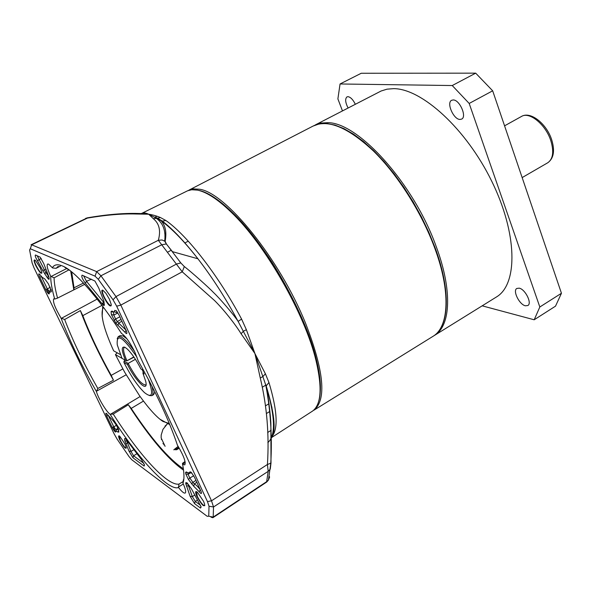 <?xml version="1.0" encoding="UTF-8"?>
<svg xmlns="http://www.w3.org/2000/svg" width="591" height="591" viewBox="0 0 591 591"><rect width="100%" height="100%" fill="white"/><g stroke="black" fill="none" stroke-linecap="round" stroke-linejoin="round"><path stroke-width="0.89" d="M169.329 423.511L163.027 421.472C157.007 417.63 149.235 409.127 139.698 395.963L124.664 372.219L115.437 354.63L117.158 352.79M120.409 354.6L113.649 350.832C103.314 327.946 99.909 313.437 103.432 307.298M115.437 354.63L121.997 358.323L117.269 344.878C116.25 332.615 122.825 336.737 136.994 357.252M495.738 297.421L496.817 296.748C517.982 283.754 517.494 233.504 491.705 181.156C466.114 128.757 421.723 88.495 393.547 88.65L387.009 89.175L381.143 90.992L315.476 124.834M314.272 125.477L320.75 123.076L327.806 122.677C358.39 122.448 413.981 183.919 436.247 246.669C452.492 290.122 450.711 325.478 434.873 335.171L433.602 335.947M525.399 305.791C519.363 304.631 512.478 290.742 516.815 288.452L519.216 288.164C525.222 289.184 532.247 303.242 527.889 305.51L525.399 305.791M348.092 108.005C345.307 102.516 344.937 98.815 346.976 96.887L347.981 96.665C350.611 97.116 353.056 99.65 355.331 104.267M460.005 119.448C453.593 119.589 446.175 102.76 451.598 100.307L453.164 99.945C459.554 99.628 467.112 116.663 461.674 119.087L460.005 119.448M482.175 305.835L534.183 319.783L539.827 306.995L469.188 103.455L452.241 85.54L340.054 83.974L337.889 98.896L342.47 110.909M534.183 319.783L555.51 306.16L561.45 293.262L539.827 306.995M340.054 83.974L361.256 73.254L475.689 73.158L452.241 85.54M469.188 103.455L492.672 90.807L475.689 73.158M492.672 90.807L561.45 293.262M127.08 360.717L134.009 357.178M117.181 338.761L118.252 336.648L121.221 336.996C124.701 338.931 129.148 343.748 134.549 351.453M126.917 338.82L123.113 335.954L120.128 335.607L118.385 336.575M151.917 386.115C153.35 391.434 153.335 394.611 151.88 395.645L149.383 395.556M153.594 394.648L154.842 391.885M124.346 347.39L124.265 347.434C122.795 348.86 123.689 353.315 126.939 360.798L133.825 356.912M124.265 347.434L124.908 347.272M126.939 360.798L125.499 360.296C121.384 350.308 121.236 345.986 125.041 347.338L127.375 349.104C131.882 353.536 136.403 360.163 140.946 369.006L142.143 369.678L144.138 373.963L142.941 373.283L145.681 381.217C148.777 393.776 135.738 381.513 127.449 364.462L128.158 363.399L135.42 359.298M146.043 384.549L145.659 384.97C141.485 384.704 135.657 377.509 128.158 363.399L124.036 361.057L125.44 360.266M143.133 371.813L142.941 373.283M148.26 379.104C153.712 394.374 152.448 398.873 144.47 392.601C137.577 385.916 130.737 375.869 123.94 362.46L124.036 361.057M125.499 360.296L121.997 358.323M123.94 362.46L127.449 364.462M83.457 283.052L74.023 287.81L73.89 289.834L57.556 298.086C55.347 289.959 54.187 283.207 54.077 277.829L50.671 276.211C47.479 269.289 46.46 265.233 47.627 264.037L48.573 264.111L52.621 267.974L56.071 268.314L58.125 266.475M167.312 423.924L162.953 429.369L161.18 435.079L161.151 437.909L165.096 446.316M164.97 426.177L167.371 423.946M173.776 449.817L178.164 446.382M173.872 449.825L178.201 446.441M175.202 449.869L178.748 447.35M141.729 213.381L187.583 190.79L191.72 189.748L197.401 190.11C206.503 191.957 217.651 199.204 230.852 211.866C265.019 244.113 305.222 314.427 316.126 361.079C322.361 387.866 321.194 404.517 312.617 411.041L311.442 411.794M141.655 213.417L143.081 212.952C144.278 212.679 146.147 213.1 148.696 214.223L136.078 214.001C122.315 213.543 105.819 214.947 86.589 218.227L31.087 244.763M165.798 233.386L164.697 233.076M119.249 435.87L120.313 440.295C122.906 445.237 124.878 447.852 126.238 448.133L126.304 448.074M34.847 259.981L34.706 260.018C34.212 260.579 34.706 262.448 36.184 265.625C38.674 270.442 40.557 272.939 41.828 273.116L41.917 273.035M103.011 290.351L102.708 290.41C102.044 291.097 102.502 293.188 104.075 296.697C106.358 301.292 108.456 304.225 110.377 305.481L111.256 305.333M196.485 491.594L197.32 496.388C200.415 502.306 202.876 505.416 204.715 505.704L204.848 505.549M49.075 277.918L47.878 278.472M114.093 311.752L116.42 312.55L117.048 311.701M124.93 443.989L126.208 447.321C125.898 449.64 123.822 447.321 119.973 440.376C118.215 436.461 118.156 435.094 119.796 436.276L124.93 443.989M40.173 267.708L41.828 272.133C41.621 274.8 39.627 272.658 35.837 265.721C33.65 260.779 33.539 259.043 35.512 260.505L40.173 267.708M102.93 290.307L105.937 293.343L109.365 299.142L111.219 304.409L111.108 305.835L110.221 305.939C106.631 304.542 99.037 288.305 102.93 290.307M203.518 501.279L204.649 504.226C204.39 507.728 201.819 505.142 196.921 496.462C195 491.978 195.185 490.589 197.46 492.288L203.518 501.279M60.467 266.046L56.071 268.314M121.31 333.25L121.451 333.346C125.632 336.249 130.123 342.558 134.933 352.266L138.264 361.02M122.825 368.932L111.204 375.366L113.457 380.19L97.811 388.472C84.003 364.137 72.952 341.155 64.648 319.517L61.028 318.061C55.066 307.941 52.629 301.543 53.715 298.869L54.83 299.046L57.556 298.086M177.219 444.824L177.455 445.245C183.631 455.543 186.076 462.081 184.806 464.866L182.619 464.356L182.501 463.344L185.057 461.505M183.38 479.715L182.959 483.224C185.441 488.683 186.209 491.941 185.264 492.997C184.096 493.588 181.858 491.764 178.526 487.509L178.955 484.118C167.201 485.994 139.232 455.026 113.236 414.069L110.14 414.306C106.469 411.971 98.091 398.061 96.429 391.538L97.811 388.472M182.649 481.85L178.955 484.118M183.373 468.796C168.627 458.875 151.237 438.744 131.202 408.418L143.45 401.09M113.236 414.069L128.321 404.746L131.202 408.418M111.204 375.366C99.569 354.474 90.105 334.565 82.814 315.638L101.992 305.362M64.648 319.517L80.369 310.578L82.814 315.638M74.023 287.81L71.814 272.99L72.553 272.614M54.077 277.829L68.97 269.851M71.644 271.875L71.814 272.99M193.722 486.26L188.47 479.545L185.766 473.908L185.589 472.438L186.298 471.899C188.197 473.14 189.415 473.118 189.947 471.847L191.277 472.372L194.594 477.417L201.324 492.118C201.775 494.15 201.043 493.995 199.13 491.653L193.722 486.26L194.343 483.926L192.91 482.404L191.528 483.926M194.565 503.621L190.103 496.248L185.737 483.564L185.877 482.574L187.052 482.84L191.55 488.971L201.139 506.93L200.519 508.061L194.565 503.621L195.259 501.404L192.341 496.573L188.485 485.75L186.468 486.09M115.858 323.151L111.381 314.567L111.064 311.605L111.972 311.051C113.649 312.284 114.558 312.063 114.698 310.393L116.324 310.807L119.234 315.417L126.74 331.906C127.213 334.026 126.592 334.122 124.9 332.179L115.858 323.151L117.343 321.6L118.71 323.107L117.934 325.464M102.169 303.87L85.4 283.296C82.267 278.878 81.181 276.167 82.134 275.162L94.929 281.035L98.763 288.061L103.861 301.063L104.326 304.697C104.363 305.998 103.639 305.724 102.169 303.87L103.462 302.067L86.463 281.257L83.782 276.196M49.201 293.668C48.758 294.451 47.576 293.047 45.655 289.45L39.723 277.157C38.43 274.231 38.4 273.264 39.619 274.261L42.183 277.282L44.842 278.989L48.388 283.887L51.454 291.045L51.151 291.91L49.563 292.087L49.201 293.668M42.641 270.316L37.602 260.986C35.453 257.329 34.766 255.327 35.526 254.98L40.203 257.218L43.749 263.608L48.957 276.987L49.156 278.73C49.179 279.765 48.551 279.41 47.265 277.659L42.641 270.316L44.524 270.05L37.218 255.851M144.093 466.063L132.938 457.752L128.971 451.096L124.79 440.716L124.568 438.648L125.388 438.566L126.481 439.889L141.448 459.591L144.522 465.021L144.093 466.063L144.47 464.873M113.103 420.711L116.287 425.025L118.525 429.568L118.828 432.014L118.06 432.132L116.442 431.09L115.792 431.822C115.23 432.317 114.011 430.817 112.127 427.315L106.646 415.953C105.56 413.508 105.545 412.717 106.616 413.56L113.103 420.711M52.377 267.716C54.246 264.517 57.608 263.941 62.461 265.972C74.148 270.301 98.623 297.687 121.451 333.346M178.526 487.509C168.228 491.682 135.553 455.417 110.14 414.306M209.007 506.251L207.478 501.596L116.678 306.19L113.036 299.8L98.291 279.321L95.062 276.167L30.281 248.745L29.594 249.986L32.121 262.929L33.968 267.723L114.211 434.008L117.107 439.106L129.067 456.629L131.786 459.761L207.138 516.268L208.756 516.216L209.007 506.251L213.528 506.975L211.512 500.799L207.478 501.596M128.321 404.746C149.324 437.251 167.733 459.059 183.557 470.177M80.369 310.578C88.487 332.46 99.517 355.664 113.457 380.19M70.698 271.121L73.816 289.863M202.972 191.809C211.282 194.749 220.99 201.553 232.086 212.235C265.928 244.149 305.673 313.666 316.458 359.853C320.337 375.817 321.364 388.331 319.532 397.396M185.766 473.908L188.071 474.329L189.837 478.023L192.91 482.404L195.953 480.335M193.73 475.77L189.837 478.023L188.47 479.545M199.13 491.653L200.386 489.939C197.867 486.637 195.857 484.635 194.343 483.926L196.833 482.234M191.004 472.113L189.947 471.847M188.869 472.8L191.89 473.059M187.886 472.697L185.589 472.438M188.064 472.748L188.071 474.329L189.881 473.28M190.103 496.248L192.341 496.573L194.72 495.095M200.519 508.061L200.999 506.524M200.452 505.246L195.259 501.404L197.379 500.075M185.877 482.574L187.059 482.847M185.737 483.564L188.004 484.095L188.485 485.75L189.068 485.418M114.137 320.61L115.6 319.022L117.343 321.6L121.066 319.354M111.064 311.605L113.494 312.1L113.797 315.062L115.6 319.022L119.884 316.806M117.897 312.949L113.797 315.062L111.381 314.567M124.9 332.179L126.134 330.251M126.127 330.236L118.71 323.107L121.916 321.172M114.698 310.393L116.316 310.8M113.502 311.826L114.152 311.789M85.4 283.296L86.463 281.257L91.502 279.218M103.986 301.742L103.462 302.067L104.112 302.851M45.655 289.45L47.391 288.992L41.466 276.691L39.723 277.157M49.651 291.984L50.301 289.856L51.129 289.664M49.659 291.961L47.391 288.992L50.257 287.174M51.151 291.91L51.447 290.986M37.602 260.986L38.888 259.619L41.259 258.577M44.672 273.951L45.854 272.436L48.89 276.751M45.773 269.4L44.524 270.05L45.854 272.436L46.837 271.919M47.265 277.659L48.447 276.145M132.938 457.752L133.566 455.772L130.966 451.421L128.971 451.096M143.827 463.366L133.566 455.779L136.831 453.792M124.568 438.648L125.684 438.877M124.79 440.716L126.806 441.137L127.53 443.006L125.89 443.568M126.71 440.214L126.806 441.137L127.22 440.916M133.743 449.773L130.966 451.421L127.53 443.006L128.387 442.541M106.646 415.953L108.256 415.599M112.127 427.315L113.841 426.953L108.545 415.953M115.895 431.378L116.508 429.199L118.606 430.078M116.213 430.026L113.841 426.953L116.397 425.195M118.06 432.132L118.658 430.543M116.678 306.19L120.83 305.096L211.512 500.799L267.428 464.489C269.319 434.732 266.94 405.921 260.284 378.055L254.92 353.536L241.076 333.73C235.078 323.964 223.989 309.913 214.585 300.56L182.235 271.823L158.322 240.286C160.988 230.726 159.297 223.509 153.261 218.64L148.696 214.223C152.67 214.814 156.571 215.914 160.405 217.532L165.901 220.517C187.369 235.573 218.36 275.376 241.601 319.11L246.381 329.704L254.92 353.536L265.396 373.785L268.949 382.488C277.497 411.033 278.383 429.236 271.616 437.111M211.024 517.169L212.886 517.709L213.181 517.103L213.528 506.975L268.188 471.345L267.428 464.489L270.996 463.115L270.87 424.249C270.922 418.783 267.937 392.454 266.098 386.041L254.92 353.536L238.114 321.371C233.888 314.855 219.667 298.241 213.388 292.397C209.111 287.787 190.937 271.557 184.318 266.563L182.235 271.823L120.83 305.096L115.991 296.608L100.935 275.775L96.651 271.616L95.062 276.167M115.6 432.073L113.324 427.064M49.164 293.912L46.866 289.132M30.281 248.745L31.67 244.814L31.057 244.777M88.347 217.658L31.67 244.814L96.651 271.616L158.322 240.286L162.06 239.983L165.148 241.364C166.632 232.965 165.908 225.991 161.011 220.672L148.696 214.223L138.39 213.499M266.615 482.101L268.188 471.345L270.257 469.091L270.996 463.115M179.228 448.163L176.487 449.832M165.768 235.683L164.889 236.134M271.476 406.682L271.875 406.963M162.939 443.642L163.515 442.947M161.668 439.017L161.387 439.578M241.076 333.73L243.485 331.182L246.381 329.704M260.284 378.055L263.039 376.415L265.396 373.785M269.208 477.181L269.341 476.56M136.078 214.001L139.41 213.469M153.261 218.64L157.671 218.242L162.318 221.108L165.901 220.517M98.291 279.321L100.935 275.775L161.757 244.77L166.389 243.95L165.148 241.364M184.318 266.563L180.809 262.921L166.389 243.95M267.849 442.615C275.894 435.633 275.31 416.773 266.09 386.041L268.949 382.488M241.601 319.11L238.114 321.371C225.614 298.16 212.221 277.29 197.911 258.769L197.911 258.769C184.303 241.35 172.003 228.651 161.011 220.672L162.318 221.108C172.579 228.894 184.444 241.453 197.911 258.769L172.432 251.648L166.315 243.928L164.682 241.032C165.975 230.645 163.086 222.992 156.009 218.072L154.923 217.119L157.671 218.242L160.405 217.532M188.078 190.59L193.301 188.884L199.248 189.209C225.193 192.038 279.654 258.858 305.591 323.321C323.971 370.823 326.749 399.782 313.924 410.198L433.321 336.139C449.116 326.468 450.852 291.119 434.577 247.651C421.449 212.184 397.588 174.611 373.386 150.956C347.818 127.22 327.702 118.931 313.038 126.09L319.376 123.844L326.72 123.482L334.942 125.07L343.932 128.631L353.521 134.157L363.546 141.581L373.815 150.801L384.12 161.653L394.249 173.946L403.978 187.428L413.102 201.819L421.42 216.816L428.748 232.093L434.939 247.311C451.169 290.728 449.426 326.247 433.321 336.139L432.339 336.744M198.827 190.435C210.241 192.348 236.452 208.667 271.646 261.724C286.598 285.327 298.994 309.773 308.834 335.06C320.322 367.114 322.442 390.378 318.571 401.688M547.606 162.85L547.872 162.695C553.036 158.935 554.048 151.695 550.908 140.976C545.885 124.605 529.307 111.123 521.351 116.523C530.629 110.68 546.941 124.132 551.817 140.163C555.001 150.868 553.686 158.373 547.872 162.695L522.156 177.588M126.282 330.598L125.72 330.901M66.842 268.469L50.892 276.588M97.16 299.105L61.272 318.394M182.456 464.216L185.219 462.458M178.305 487.169L183.306 483.985M140.119 396.546L110.303 414.38M96.385 391.279L126.156 374.805M96.429 391.538C81.588 365.548 69.79 341.051 61.028 318.061M54.675 298.987C52.045 289.693 50.708 282.106 50.671 276.211M137.91 360.355C155.958 392.099 169.137 420.4 177.455 445.245M182.619 464.356C184.289 473.066 184.399 479.353 182.959 483.224M102.708 303.117L104.319 305.229M208.756 516.216L213.181 517.103L266.969 481.458L268.432 480.099L269.636 476.93M113.036 299.8L115.991 296.608L176.399 264.081L180.809 262.921M143.081 212.952L141.242 213.506M102.14 316.318L102.731 306.352M159.976 419.248L169.787 424.619M189.017 190.088L313.038 126.09M504.574 125.831L521.351 116.523M496.817 296.748L434.873 335.171M529.691 199.773L523.02 180.129M151.88 395.645L153.734 394.566M116.486 312.513L117.343 312.107M58.258 266.408L57.888 266.6M273.921 428.615L273.338 428.977M271.143 430.337L267.671 432.479M269.045 403.675L265.632 405.751M73.89 289.834L84.69 284.382M59.713 297L57.238 298.248M265.847 385.088L262.47 387.12M269.91 411.395L266.489 413.486M156.933 216.247L155.041 217.229M64.751 267.331L69.967 270.56M232.086 212.235L230.852 211.866M316.458 359.853L316.126 361.079M167.571 252.194L171.316 250.2M184.82 242.99L188.248 241.158M50.516 289.73L51.062 289.405M116.619 429.125L118.03 428.202M266.674 482.064L212.886 517.709M271.542 407.029L271.956 407.354M312.617 411.041L271.387 437.672M163.677 444.742L164.128 444.255M271.875 436.402C276.189 429.472 274.276 412.599 266.142 385.783L265.655 384.401C270.604 410.331 272.311 436.697 270.767 463.499L268.432 480.099L266.689 482.049M144.189 213.669L137.651 213.454C123.253 213.085 106.543 214.533 87.527 217.791L85.555 218.404M141.559 213.469L144.234 213.676"/></g></svg>
